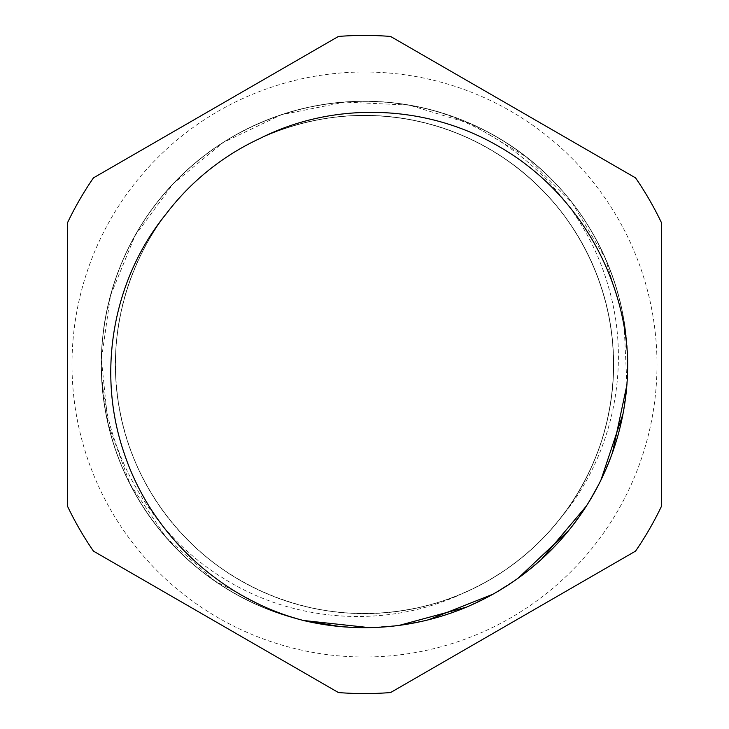 <?xml version="1.0" encoding="UTF-8"?>
<svg xmlns="http://www.w3.org/2000/svg" width="729" height="729" viewBox="0 0 729 729"><rect width="100%" height="100%" fill="white"/><g stroke="black" fill="none" stroke-linecap="round" stroke-linejoin="round"><path stroke-width="0.55" stroke-dasharray="3.65 2.73" d="M303.492 620.507C219.055 601.024 146.875 536.963 117.515 455.434C87.006 374.351 100.402 278.742 152.033 209.168C202.662 138.865 289.705 97.094 376.228 101.568C462.797 104.812 545.775 154.165 589.952 228.696C635.178 302.59 640.016 399.009 602.418 477.058C565.923 555.635 488.302 613.043 402.481 624.944C316.842 638.048 226.063 605.198 168.645 540.326C110.316 476.265 87.407 382.479 109.651 298.744C130.701 214.7 196.119 143.704 278.168 115.865C359.807 86.869 455.151 102.042 523.75 154.949C593.096 206.881 633.255 294.68 627.177 381.103C622.32 467.608 571.436 549.648 496.103 592.431C421.38 636.28 324.879 639.333 247.541 600.286C169.657 562.332 113.697 483.664 103.4 397.642C91.881 311.775 126.409 221.616 192.347 165.41C256.499 109.177 348.817 87.717 431.204 109.897C514.92 133.598 583.929 201.751 607.922 285.003C632.052 364.564 613.909 455.306 559.945 518.848C611.23 454.86 627.259 364.956 601.261 287.18C576.357 209.068 510.336 145.928 431.194 124.531C352.362 102.024 263.224 122.044 201.587 176.108C139.193 229.289 106.516 314.609 117.424 395.865C127.165 477.267 180.127 551.707 253.82 587.62C327.011 624.571 418.328 621.691 489.031 580.193C560.319 539.706 608.478 462.068 613.071 380.21C618.821 298.434 580.822 215.347 515.203 166.203C450.285 116.139 360.053 101.778 282.797 129.215C205.168 155.559 143.258 222.746 123.338 302.271C102.288 381.513 123.966 470.26 179.161 530.876C233.499 592.276 319.402 623.359 400.449 610.957C481.65 599.703 555.106 545.374 589.633 471.016C625.227 397.159 620.643 305.907 577.842 235.986C536.043 165.465 457.52 118.754 375.599 115.683C294.972 111.546 213.816 149.755 165.647 214.536M626.867 385.085L627.633 358.641C630.111 443.915 587.829 528.744 518.255 578.115C448.299 629.227 352.59 641.912 271.735 610.802C190.442 580.849 126.882 508.168 108.029 423.613C87.972 339.331 113.305 246.165 173.283 183.644C232.369 120.285 323.968 89.804 409.242 105.131C494.718 119.255 570.816 178.669 605.261 258.166C640.827 337.163 633.483 433.427 586.344 506.117C540.244 579.473 456.017 626.658 369.384 627.651C282.779 629.874 196.857 585.852 148.06 514.264C98.26 443.369 87.352 347.441 119.957 267.178C151.422 186.451 225.27 124.258 310.162 106.972C394.799 88.482 487.473 115.546 548.873 176.673C611.13 236.925 639.907 329.08 622.994 414.045C607.284 499.247 546.468 574.233 466.35 607.193C386.698 641.283 290.589 632.152 218.782 583.683C146.283 536.216 100.702 451.151 101.322 364.5C103.008 450.148 149.873 532.926 222.664 577.842C293.751 623.049 387.892 629.373 464.282 592.704C538.467 560.856 594.445 490.781 609.107 411.384C625.117 330.984 597.88 243.778 538.968 186.761C480.876 128.915 393.177 103.308 313.078 120.804C232.742 137.161 162.868 196.019 133.088 272.4C102.233 348.362 112.558 439.131 159.687 506.218C205.86 573.969 287.171 615.622 369.12 613.517C451.105 612.579 530.812 567.927 574.434 498.518C619.039 429.727 625.983 338.63 592.331 263.871C559.735 188.647 487.728 132.423 406.837 119.064C326.145 104.557 239.458 133.398 183.553 193.358C126.791 252.526 102.825 340.68 121.798 420.433C139.649 500.459 199.792 569.231 276.71 597.58C353.228 627.022 443.797 615.012 509.999 566.643C576.876 519.221 617.016 437.154 613.39 355.251C610.929 273.302 564.811 194.443 494.599 152.115C424.971 108.794 333.8 103.545 259.67 138.592M559.945 518.848A249.045 249.045 0 0 1 464.273 592.686M612.506 452.572L600.933 480.138L586.417 505.972M541.465 559.298L518.255 578.115L492.932 594.208M428.452 619.787L399.1 625.409L369.321 627.633M303.373 620.479L271.735 610.802L214.563 580.758L166.376 537.765L130.181 484.275L108.029 423.613L101.395 359.37L110.526 295.436L135.029 235.686L173.283 183.644L223.11 142.556L281.403 114.763L344.726 102.087L409.242 105.131L471.043 123.875L526.466 157.036L572.083 202.753L605.261 258.166L623.869 320.004L626.931 384.52L622.949 414.136M600.951 480.046L586.344 506.117L568.839 530.347M518.319 578.042L493.123 594.126L466.25 607.211M399.191 625.382L369.384 627.651L339.523 626.484M635.56 551.115L390.589 692.55A329.089 329.089 0 0 1 338.411 692.55L93.44 551.115A329.089 329.089 0 0 1 67.36 505.935L67.36 223.065A329.089 329.089 0 0 1 93.44 177.885L338.411 36.45A329.089 329.089 0 0 1 390.589 36.45L635.56 177.885A329.089 329.089 0 0 1 661.64 223.065L661.64 505.935A329.089 329.089 0 0 1 635.56 551.115M100.392 238.793A292.502 292.502 0 0 0 300.066 649.812A292.502 292.502 0 0 0 657.002 364.5A292.502 292.502 0 0 0 100.392 238.793M431.194 109.915A263.178 263.178 0 0 0 101.322 364.5"/><path stroke-width="1.09" d="M165.647 214.536C112.257 280.337 96.593 373.385 124.094 453.01C150.903 534.229 220.568 599.019 303.492 620.507A263.178 263.178 0 0 0 627.614 358.641C623.978 271.707 573.687 188.784 498.262 146.137C426.465 104.229 333.991 100.83 259.67 138.592A249.045 249.045 0 0 0 165.665 214.545M626.867 385.085L612.506 452.572M586.417 505.972L541.465 559.298M492.932 594.208L428.452 619.787M369.321 627.633L303.373 620.479M622.949 414.136L600.951 480.046M568.839 530.347L518.319 578.042M466.25 607.211L399.191 625.382M339.523 626.484L302.735 620.306M390.589 692.55L635.56 551.115A329.089 329.089 0 0 0 661.64 505.935L661.64 223.065A329.089 329.089 0 0 0 635.56 177.885L390.589 36.45A329.089 329.089 0 0 0 338.411 36.45L93.44 177.885A329.089 329.089 0 0 0 67.36 223.065L67.36 505.935A329.089 329.089 0 0 0 93.44 551.115L338.411 692.55A329.089 329.089 0 0 0 390.589 692.55"/></g></svg>
